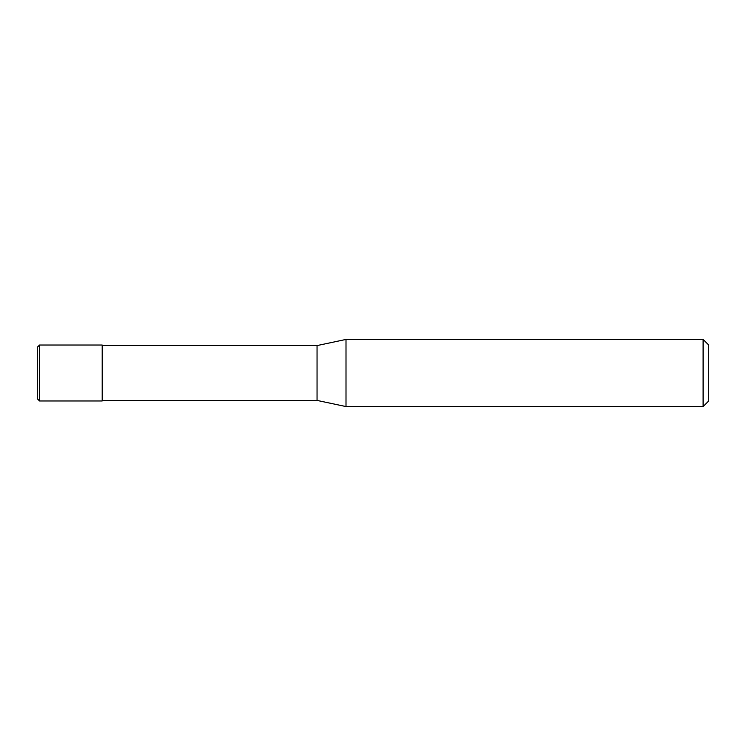 <?xml version="1.0" encoding="UTF-8"?>
<svg xmlns="http://www.w3.org/2000/svg" width="746" height="746" viewBox="0 0 746 746"><rect width="100%" height="100%" fill="white"/><g stroke="black" fill="none" stroke-linecap="round" stroke-linejoin="round"><path stroke-width="0.56" stroke-dasharray="3.73 2.8" d="M37.3 347.263L37.3 398.737M102.202 345.025L102.202 400.975M102.202 400.415L102.202 345.584L102.202 400.415M708.7 345.025L708.7 400.975M703.105 339.43L703.105 406.57M346.004 339.43L346.004 406.57L346.004 339.43M317.05 345.584L317.05 400.415M39.538 345.025L39.538 400.975"/><path stroke-width="1.12" d="M39.538 400.975L37.3 398.737L37.3 347.263L39.538 345.025L102.202 345.025L102.202 400.975L39.538 400.975L39.538 345.025M703.105 406.57L703.105 339.43L708.7 345.025L708.7 400.975L703.105 406.57L346.004 406.57L317.05 400.415L102.202 400.415M317.05 400.415L317.05 345.584L346.004 339.43L703.105 339.43M102.202 345.584L317.05 345.584M346.004 406.57L346.004 339.43"/></g></svg>
